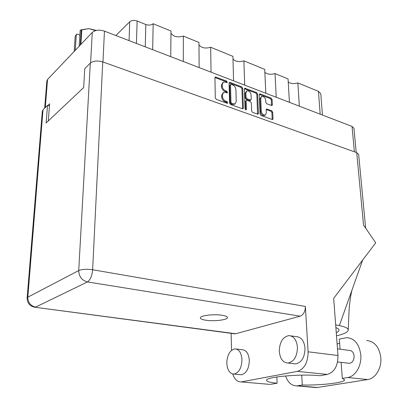 <?xml version="1.0" encoding="UTF-8"?>
<svg xmlns="http://www.w3.org/2000/svg" width="408" height="408" viewBox="0 0 408 408"><rect width="100%" height="100%" fill="white"/><g stroke="black" fill="none" stroke-linecap="round" stroke-linejoin="round"><path stroke-width="0.61" d="M261.35 96.676L259.937 98.909L260.472 111.69C260.697 113.506 261.584 114.781 263.119 115.51L264.848 115.316M261.273 111.185C261.502 113.006 262.385 114.281 263.925 115.01L265.333 115.015L266.312 113.021L266.164 109.752L266.521 109.018L271.743 110.752L272.717 112.164L273.034 118.733L272.666 119.483L272.161 119.478L261.079 115.489L260.085 114.051L259.279 94.6L259.621 93.891L260.176 93.891L271.131 98.078L272.1 99.486L272.36 104.841L272.014 105.565L266.817 103.811L265.832 102.393L265.741 100.281C265.108 97.487 263.746 96.222 261.65 96.477L260.732 98.389L261.273 111.185L260.472 111.69M245.789 109.982L246.452 109.451L246.167 101.092L246.524 100.363L247.1 100.358L250.344 101.561L251.348 103.005L251.644 111.002L252.649 112.45L258.045 114.199L258.417 113.45L257.626 93.973L256.642 92.539L244.759 88.23L244.418 88.939L245.081 108.956L245.789 109.982M243.352 108.008L242.714 88.291L241.709 86.838L230.071 82.391L229.439 82.396L229.097 83.105L229.582 103.03L230.622 104.514L242.398 108.758L242.974 108.752L243.352 108.008L242.556 108.523L241.934 88.832L240.924 87.378L229.112 82.895M44.671 108.146L46.854 80.942L47.542 79.473L92.284 32.421C95.288 29.973 99.343 29.544 104.453 31.141L352.038 126.439L353.955 128.296L356.215 152.459M225.389 82.125L227.22 82.646L226.741 81.121L215.286 77.01L214.945 77.709L215.271 97.859L216.332 99.368L227.251 103.301L227.679 103.295L227.215 101.73L225.818 101.225C223.834 100.291 222.717 98.695 222.472 96.446L222.436 94.768L223.594 92.438L225.619 92.402L227.45 92.912L226.976 91.361L225.583 90.846C223.609 89.898 222.503 88.312 222.263 86.083L222.227 84.425L223.329 82.161L225.389 82.125M265.807 93.248L264.726 69.37L243.892 60.848L244.703 85.124M289.425 102.337L288.058 78.912L275.017 73.578L276.226 97.257M170.743 56.656L170.983 31.023L153.179 23.74L152.663 49.7M199.145 67.59L198.961 42.468L183.34 36.077L183.294 61.486M233.58 80.845L232.922 56.36L210.686 47.262L211.038 72.165M48.292 120.947L49.623 103.79L47.93 105.458M115.852 35.527L129.719 21.782C131.646 20.273 134.115 20.012 137.119 20.997L145.804 24.521C148.747 25.49 151.205 25.23 153.179 23.74M320.173 114.174L318.454 91.346L297.865 82.921L299.345 106.157M275.017 73.578C270.642 74.812 267.255 74.378 264.858 72.272M297.865 82.921C293.775 84.063 290.567 83.727 288.232 81.916M318.454 91.346L320.795 93.784L322.422 115.036M183.34 36.077C177.608 37.694 173.482 36.72 170.962 33.16M210.686 47.262C205.392 48.766 201.491 47.976 198.982 44.895M243.892 60.848C239.088 62.21 235.457 61.618 232.994 59.068M222.946 82.436L221.452 84.981L222.227 84.425M226.914 92.881L226.195 91.912L224.808 91.397C222.834 90.448 221.728 88.862 221.483 86.639L221.452 84.981M223.186 92.723L221.656 95.314L222.436 94.768M227.154 103.27L226.43 102.265L225.032 101.76C223.049 100.827 221.937 99.241 221.692 96.992L221.656 95.314M226.675 82.615L225.966 81.677L214.96 77.51M242.531 108.798L242.556 108.523M231.203 84.339L230.765 84.344L230.525 84.838L230.964 102.311L231.693 103.352L233.147 103.877L235.064 103.856L236.252 101.48L235.916 89.587C235.666 87.399 234.575 85.828 232.647 84.889L231.203 84.339M230.683 84.405L229.745 85.389L230.525 84.838M234.687 104.106L232.361 104.407L230.903 103.882L230.178 102.847L229.745 85.389M244.433 88.725L255.847 93.065L256.642 92.539M257.591 114.23L256.836 94.498L255.847 93.065M246.406 100.444L245.376 101.618L245.652 109.915M251.048 94.789C250.4 91.917 248.987 90.632 246.809 90.933L245.886 92.84L246.039 97.379L247.049 98.833L250.859 100.037L251.216 99.307L251.048 94.789M246.498 91.142L245.101 93.371L245.886 92.84M250.186 100.48L249.497 100.557L246.259 99.358L245.249 97.905L245.101 93.371M272.207 119.493L271.912 112.659L270.938 111.246L266.184 109.497M271.544 105.58L271.3 99.996L270.331 98.588L259.289 94.386M340.083 349.202L339.308 339.068L346.841 337.645C354.537 338.385 359.183 344.061 360.769 354.664C361.891 365.466 355.475 376.513 347.662 377.522L342.312 378.41L341.088 362.35M366.634 340.522C374.391 341.282 379.103 346.851 380.776 357.23C381.985 367.797 375.605 378.578 367.751 379.547L317.337 387.493L314.053 387.386M226.797 363.12C227.276 370.066 229.663 373.723 233.947 374.095C238.93 372.835 241.613 368.036 241.98 359.698C241.429 352.859 239.088 349.253 234.962 348.871C229.928 350.054 227.205 354.802 226.797 363.12M239.868 374.646L241.281 374.779C246.294 373.529 248.972 368.766 249.319 360.494C248.742 353.7 246.376 350.11 242.219 349.727L236.339 349.034M279.291 351.293C280.036 358.744 282.948 362.671 288.038 363.069C294.066 361.672 297.202 356.383 297.442 347.203C296.621 339.9 293.775 336.034 288.9 335.606C282.79 336.88 279.587 342.113 279.291 351.293M293.663 363.686L295.621 363.9C301.675 362.523 304.807 357.28 305.021 348.172C304.174 340.92 301.303 337.079 296.407 336.646L290.807 335.871M221.988 315.251C213.608 313.874 199.736 315.629 200.338 317.939C200.501 318.929 202.388 319.699 205.994 320.239C214.322 321.545 227.899 319.852 227.409 317.511C227.271 316.557 225.466 315.807 221.988 315.251M337.477 348.86L349.539 350.441C352.079 350.671 353.603 352.512 354.103 355.96C354.078 360.264 352.517 362.717 349.416 363.324L348.412 363.207M231.514 350.324L231.137 333.326M232.79 374.024C234.488 379.282 237.237 381.908 241.046 381.913L268.26 384.239M297.396 371.382C304.414 368.995 307.979 362.467 308.106 351.808L305.363 306.428C305.306 311.493 303.572 314.741 300.16 316.18L87.46 281.928L35.644 307.107C30.529 305.883 27.922 302.573 27.826 297.177L27.127 297.942L42.335 111.139L43.018 109.772L27.826 297.177L78.724 270.57L90.306 63.158C93.366 60.823 97.512 60.41 102.75 61.924L356.73 152.643L363.528 225.089L375.712 242.826L333.683 298.335L337.977 355.511C337.977 365.843 334.427 372.147 327.338 374.427L297.396 371.382L241.735 381.827M300.16 316.18L235.712 333.739L234.202 333.734M327.338 374.427L319.933 375.722C300.92 373.667 264.675 377.002 266.587 380.409C266.903 381.648 270.417 382.577 277.124 383.204L270.779 384.31M276.843 376.951L277.124 383.204M49.46 105.922L47.522 105.335L43.018 109.772M90.306 63.158L84.777 68.61L83.66 87.552L46.135 122.981L47.522 105.335M356.73 152.643L358.652 154.377L365.645 228.174M336.498 335.794C344.128 334.05 348.034 332.097 348.228 329.945C348.095 328.21 345.137 326.762 339.344 325.599L335.677 324.895M335.886 327.639C337.88 328.369 338.921 329.164 339.017 330.041C339.079 330.949 338.161 331.847 336.269 332.734M339.344 325.599L362.666 260.054M301.731 375.136L302.292 385.014L296.713 385.886C291.582 385.815 287.87 382.5 285.575 375.936M302.292 385.014C321.346 385.463 345.352 382.643 344.571 379.802L342.312 378.41M337.12 344.117L339.614 343.097M74.19 51.449L75.174 36.445L76.316 34.43L75.281 50.301M80.31 30.177L88.806 28.611L81.814 29.707L80.901 44.39M80.284 45.043L81.228 29.881L80.172 30.238L79.167 46.221M81.228 29.881L81.814 29.707M76.316 34.43L77.056 34.083L79.861 35.129M95.605 30.61L88.806 28.611L96.349 30.432M95.615 30.442L95.875 30.539M245.698 109.941L246.452 109.451M104.453 31.141L102.954 62.001M354.384 151.807L352.038 126.439M90.591 62.903L92.284 32.421M47.542 79.473L45.303 107.523M129.081 40.622L129.719 21.782M137.119 20.997L136.461 43.462M145.263 46.849L145.804 24.521M221.483 86.639L222.263 86.083M224.808 91.397L225.583 90.846M226.195 91.912L226.976 91.361M221.692 96.992L222.472 96.446M225.032 101.76L225.818 101.225M226.43 102.265L227.215 101.73M215.184 77.566L215.954 77M225.966 81.677L226.741 81.121M241.934 88.832L242.714 88.291M229.291 82.946L230.071 82.391M240.924 87.378L241.709 86.838M230.178 102.847L230.964 102.311M230.903 103.882L231.693 103.352M232.361 104.407L233.147 103.877M244.565 88.766L245.351 88.23M256.836 94.498L257.626 93.973M257.616 113.954L258.417 113.45M245.376 101.618L246.167 101.092M245.249 97.905L246.039 97.379M246.259 99.358L247.049 98.833M249.497 100.557L250.293 100.037M259.937 98.909L260.732 98.389M266.245 109.523L267.051 109.018M270.938 111.246L271.743 110.752M271.912 112.659L272.717 112.164M272.228 119.223L273.034 118.733M259.381 94.411L260.176 93.891M270.331 98.588L271.131 98.078M271.3 99.996L272.1 99.486M271.56 105.346L272.36 104.841M34.502 307.193L235.712 333.739M308.106 351.808L337.977 355.511M102.75 61.924L92.636 269.759L305.363 306.428M87.46 281.928C90.321 279.949 92.045 275.895 92.636 269.759C86.72 268.943 82.084 269.214 78.724 270.57C78.968 276.639 81.881 280.423 87.46 281.928M297.621 385.79L317.337 387.493M347.662 377.522L367.751 379.547M234.274 104.382L235.064 103.856M250.063 100.557L250.859 100.037M264.527 115.515L265.333 115.015M233.947 374.095L241.281 374.779M288.038 363.069L295.621 363.9M349.416 363.324L337.574 361.942M348.228 329.945L349.08 310.243C349.426 304.149 350.88 293.418 352.216 289.43M27.127 297.942C27.198 303.159 29.855 306.27 35.093 307.27L235.003 333.841M241.046 381.913L270.076 384.397M296.713 385.886L316.419 387.59"/></g></svg>
